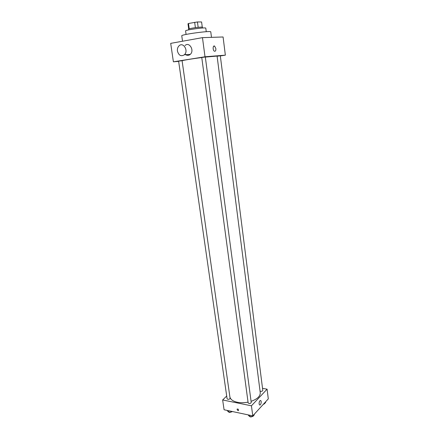 <?xml version="1.0" encoding="UTF-8"?>
<svg xmlns="http://www.w3.org/2000/svg" width="439" height="439" viewBox="0 0 439 439"><rect width="100%" height="100%" fill="white"/><g stroke="black" fill="none" stroke-linecap="round" stroke-linejoin="round"><path stroke-width="0.66" d="M198.165 27.322L197.446 21.95L201.589 21.977L202.28 27.185M189.22 28.815L188.485 23.497L187.985 23.827L188.704 29.018M188.485 23.497L197.446 21.95M195.388 27.652L194.664 22.274M188.655 29.89L188.556 29.166C188.084 28.469 202.73 26.488 202.461 27.284L202.555 28.008M186.07 34.434L185.582 30.917C184.868 29.934 206.215 27.048 205.792 28.178L206.253 31.707M182.525 41.233L181.762 35.806C180.714 34.538 211.444 30.384 210.775 31.882L211.483 37.348M178.646 61.367L173.389 61.817L170.7 43.362L202.467 37.639L223.083 36.98L225.355 55.16L220.334 55.956M201.759 57.476L205.315 56.993L251.234 402.541C250.345 403.71 249.319 403.847 248.156 402.947L201.759 57.476M178.613 61.158L182.086 60.692L230.091 398.299C229.888 399.035 229.131 399.364 227.814 399.281L227.089 398.755L178.613 61.158M173.389 61.817L205.013 56.774L225.355 55.16M217.102 56.203L220.312 55.797L262.791 390.403C262.604 391.094 261.869 391.396 260.596 391.319L260.047 391.105M182.103 60.796C181.922 60.472 191.656 58.848 201.764 57.536M205.326 57.086L217.085 56.077L260.25 392.691C260.371 396.225 257.309 399.106 251.075 401.339M185.028 45.535C189.225 41.343 194.729 50.512 190.306 54.348C188.529 55.797 186.751 55.704 184.978 54.068M205.013 56.774L202.467 37.639M215.862 48.57C215.961 50.622 215.461 51.495 214.369 51.187C212.569 50.271 212.844 44.954 214.633 46.117L215.862 48.57M177.427 51.056C178.772 55.512 181.093 56.746 184.385 54.765C188.825 50.88 183.255 41.579 179.035 45.826C177.718 47.149 177.18 48.894 177.427 51.056M248.046 402.129C244.271 402.87 240.715 402.914 237.384 402.272C232.966 401.284 230.475 399.506 229.899 396.933M226.7 396.044L222.644 399.967L251.432 405.801L267.088 389.173L262.527 388.339M267.088 389.173L268.3 398.875L252.765 415.859L224.077 409.763L222.644 399.967M252.765 415.859L251.432 405.801M259.092 403.869C259.131 401.575 259.674 400.483 260.728 400.587C261.896 401.383 260.651 405.91 259.537 404.906L259.092 403.869M237.916 410.663L237.016 409.203C237.954 408.758 238.476 409.159 238.575 410.394L237.916 410.663L237.016 409.197C237.954 408.758 238.476 409.159 238.575 410.394L237.916 410.663M248.397 414.932L248.474 415.497L249.956 416.726L252.859 416.43L254.247 414.904L254.17 414.328M249.956 416.726L249.753 415.223M252.859 416.43L252.782 415.848M252.941 416.337L250.751 417.001L250.131 416.71M263.691 403.913L264.344 403.847L265.644 402.42L265.573 401.855M264.344 403.847L264.273 403.282M264.382 403.798L263.219 404.434M227.435 410.476L227.517 411.03L228.884 412.216L231.715 411.925L232.149 411.48M228.884 412.216L228.67 410.739M231.715 411.925L231.633 411.37M231.951 411.683L229.707 412.495L229.103 412.194M188.699 29.018L187.985 23.816M214.633 46.117L213.601 46.293M184.385 54.765L190.306 54.348M260.278 400.5L260.728 400.587"/></g></svg>
